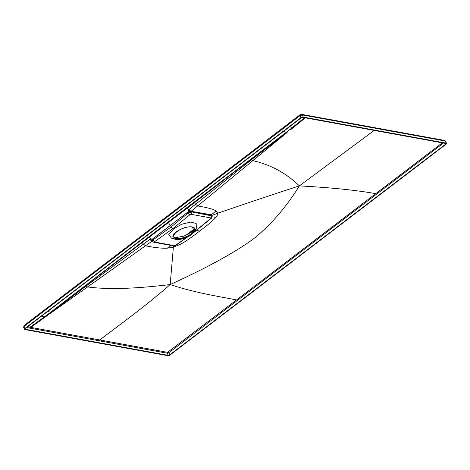 <?xml version="1.0" encoding="UTF-8"?>
<svg xmlns="http://www.w3.org/2000/svg" width="470" height="470" viewBox="0 0 470 470"><rect width="100%" height="100%" fill="white"/><g stroke="black" fill="none" stroke-linecap="round" stroke-linejoin="round"><path stroke-width="0.7" d="M303.191 117.048L446.083 143.138A1.768 0.734 -22.1 0 1 446.5 143.403A1.768 0.734 -22.1 0 1 445.989 144.272L170.111 354.95A1.768 0.734 -22.1 0 1 167.767 355.673L24.875 329.582A1.768 0.734 -22.1 0 1 24.458 329.317A1.768 0.734 -22.1 0 1 24.963 328.448L300.847 117.77A1.768 0.734 -22.1 0 1 303.191 117.048L302.328 114.927L299.983 115.649A1.263 0.629 -127.6 0 1 300.013 114.803L24.146 325.469L23.594 327.196L24.458 329.317M377.404 128.639A1.263 0.958 -79.7 0 0 376.77 128.063L444.573 140.436L445.636 141.276A1.768 0.734 157.9 0 0 445.219 141.012L302.328 114.927A1.263 0.958 -79.4 0 0 301.699 114.351M445.601 144.202L169.717 354.879A1.151 0.482 -22.1 0 1 168.189 355.355L25.298 329.259A1.151 0.482 -22.1 0 1 25.022 329.088A1.151 0.482 -22.1 0 1 25.357 328.518L301.235 117.841A1.151 0.482 -22.1 0 1 302.768 117.371L445.66 143.462A1.151 0.482 -22.1 0 1 445.93 143.632A1.151 0.482 -22.1 0 1 445.601 144.202L445.272 143.391M24.011 327.461L24.105 326.327L279.955 131.042A1.263 0.629 -127.4 0 1 279.991 130.196M300.847 117.77L299.983 115.649L279.955 131.042M194.709 229.389L192.071 231.88L183.899 236.087L174.77 237.867M187.894 234.401L193.164 230.365A1.01 0.505 -127.4 0 1 193.199 229.695L185.838 235.341M194.745 229.16L193.164 230.365M194.621 228.079L194.404 230.365A11.362 4.729 -22.1 0 1 186.649 236.451A11.362 4.729 -22.1 0 1 176.285 238.366A11.362 4.729 -22.1 0 1 173.712 236.909M176.497 238.883A11.362 4.729 -22.1 0 1 173.8 237.174A11.362 4.729 -22.1 0 1 179.611 229.924A11.362 4.729 -22.1 0 1 192.154 226.928A11.362 4.729 -22.1 0 1 194.85 228.632A11.362 4.729 -22.1 0 1 189.04 235.881A11.362 4.729 -22.1 0 1 176.497 238.883M175.081 239.212A11.867 4.941 -22.1 0 0 191.584 234.53L194.627 231.281L192.16 226.922C187.095 226.428 181.849 228.044 176.42 231.763A11.867 4.941 -22.1 0 0 175.081 239.212L171.374 238.09L168.777 234.43L173.577 228.978L181.602 224.237L190.714 222.087L196.172 223.508L196.36 228.138M194.269 231.851L210.695 218.456A1.798 0.87 50.8 0 0 211.177 218.368C211.312 218.767 212.399 216.617 211.941 215.895L191.66 211.917L188.176 213.016L170.91 227.116L172.66 228.814L173.577 228.978M186.596 237.421L175.48 245.352L174.388 245.663L154.724 242.074L154.777 241.557A1.798 0.922 -125.5 0 1 153.061 239.829L152.309 241.128L153.061 239.829L170.91 227.116M193.705 232.579L211.177 218.368M210.695 218.456L210.73 217.91L191.067 214.32L189.968 214.684A1.798 0.875 -129.2 0 1 188.176 213.016L191.596 211.753L211.247 215.319L211.882 215.812L212.076 215.378L211.935 215.877M190.55 211.676A2.509 0.529 -5.8 0 0 187.965 212.005L188.141 212.934L190.797 211.529L188.17 211.776L170.258 225.547L187.959 212.005L188.582 210.002L191.09 211.271L211.371 214.796L216.083 210.889L217.745 213.18C217.886 214.308 217.263 215.695 215.883 217.34C213.227 220.389 207.846 224.948 199.721 231.017L196.272 230.517M170.258 225.547L152.533 239.06L150.653 238.966L152.456 241.21M190.797 211.529L191.09 211.271M283.445 131.43L286.377 132.223L187.407 208.069L188.582 210.002L189.081 209.438A2.509 1.216 50.3 0 0 191.284 211.189L197.67 205.942C207.217 207.534 213.351 209.185 216.083 210.889M189.081 209.438L251.485 159.735A2.509 1.24 50.7 0 0 253.101 160.74C270.697 164.712 286.118 173.095 299.367 185.891C331.05 187.601 356.507 190.191 375.736 193.669L442.282 142.845M251.485 159.735L287.17 132.446L286.377 132.223L186.884 207.611L187.407 208.069L149.483 237.027L150.653 238.966L150.012 239.277A2.509 1.281 55 0 0 152.104 241.11L48.398 314.747L51.383 312.503L50.613 312.262L186.884 207.611M168.448 222.545L170.211 225.459L152.274 239.189A2.509 1.028 120.5 0 0 152.227 240.981L152.121 241.028M152.221 240.951L152.221 240.951A2.509 1.375 137.5 0 1 152.533 239.066L153.032 239.747L152.221 240.951M47.681 311.469L50.613 312.262L149.483 237.027L148.961 236.569M150.012 239.277L86.28 285.895L51.383 312.503M86.28 285.895A2.509 1.257 54.6 0 0 87.831 286.947C107.084 289.655 134.532 288.85 170.175 284.55C145.042 306.605 119.392 324.964 99.746 339.963L30.814 327.384L48.398 314.747M171.109 245.452L167.22 248.201L173.089 247.279L180.733 244.183C185.55 241.527 191.883 237.138 199.721 231.017M141.84 242.021A0.646 0.323 -127.4 0 1 142.357 242.461L143.35 244.059L145.459 245.81C154.689 247.643 161.944 248.442 167.22 248.201M178.036 243.777L180.733 244.183M174.388 245.663A1.798 1.369 100.3 0 1 173.489 245.886L170.175 284.55C193.669 292.434 217.669 296.294 236.58 299.936L167.549 352.336L99.746 339.963A0.646 0.493 100.3 0 0 99.511 340.856L26.626 327.549M212.07 216.776L215.883 217.34M210.73 217.91A1.798 1.369 -79.7 0 0 211.324 215.507L211.371 214.796L212.076 215.378L217.745 213.18C236.498 206.865 259.669 198.769 299.367 185.891C286.089 207.329 270.749 225.024 253.348 238.977C234.589 252.637 206.865 267.829 170.175 284.55M194.028 202.165A0.646 0.323 -127.3 0 1 194.545 202.611L195.538 204.203L197.67 205.942L287.17 132.446M286.377 132.223L292.446 127.47L289.585 126.741M305.341 117.841L290.266 130.049M443.451 143.056L168.853 352.753L169.717 354.879M50.613 312.262L44.503 316.815L41.648 316.081M30.573 328.283A0.646 0.493 100.3 0 1 30.814 327.384L30.004 327.238L44.503 316.815L45.32 316.968M29.769 328.136L30.004 327.238L27.613 326.797M374.202 130.413L299.367 185.891M304.531 117.688L292.446 127.47L293.268 127.617M444.579 140.436A1.263 0.958 -79.7 0 1 445.219 141.012L446.083 143.138M308.467 116.067A1.263 0.958 -79.7 0 0 307.832 115.491L376.764 128.063M307.662 115.92L307.028 115.344L307.827 115.491M24.129 325.481A1.263 0.629 -127.2 0 0 24.105 326.327L24.963 328.448M44.192 311.087A1.263 0.629 -127.4 0 1 44.227 310.235M286.036 126.383A1.263 0.629 -127.6 0 1 286.066 125.537M38.105 315.717A1.263 0.629 -127.1 0 1 38.141 314.865M154.777 241.557L172.66 228.814L189.968 214.684M154.724 242.074A1.798 1.369 100.3 0 1 153.831 242.297L173.489 245.886L175.95 245.27L187.612 236.951M175.48 245.352A1.798 0.922 54.5 0 0 175.95 245.27M191.067 214.32A1.798 1.369 -79.7 0 0 191.66 211.917L191.596 211.753A0.394 0.3 100.3 0 1 191.725 211.224M168.219 352.13A0.646 0.323 52.6 0 1 168.853 352.753A1.151 0.482 -22.1 0 1 167.326 353.228L168.189 355.355M25.098 328.771L25.298 329.259M167.549 352.336A0.646 0.493 100.3 0 0 167.326 353.228L99.511 340.856M376.382 194.292A0.646 0.323 52.6 0 0 375.736 193.669L236.58 299.936A0.646 0.323 52.6 0 1 237.221 300.559M445.636 141.276L446.5 143.403M307.022 115.344L301.693 114.351L300.019 114.798M194.733 228.526L193.205 229.695M194.627 231.287L196.366 228.144M152.309 241.128L153.831 242.297"/></g></svg>
